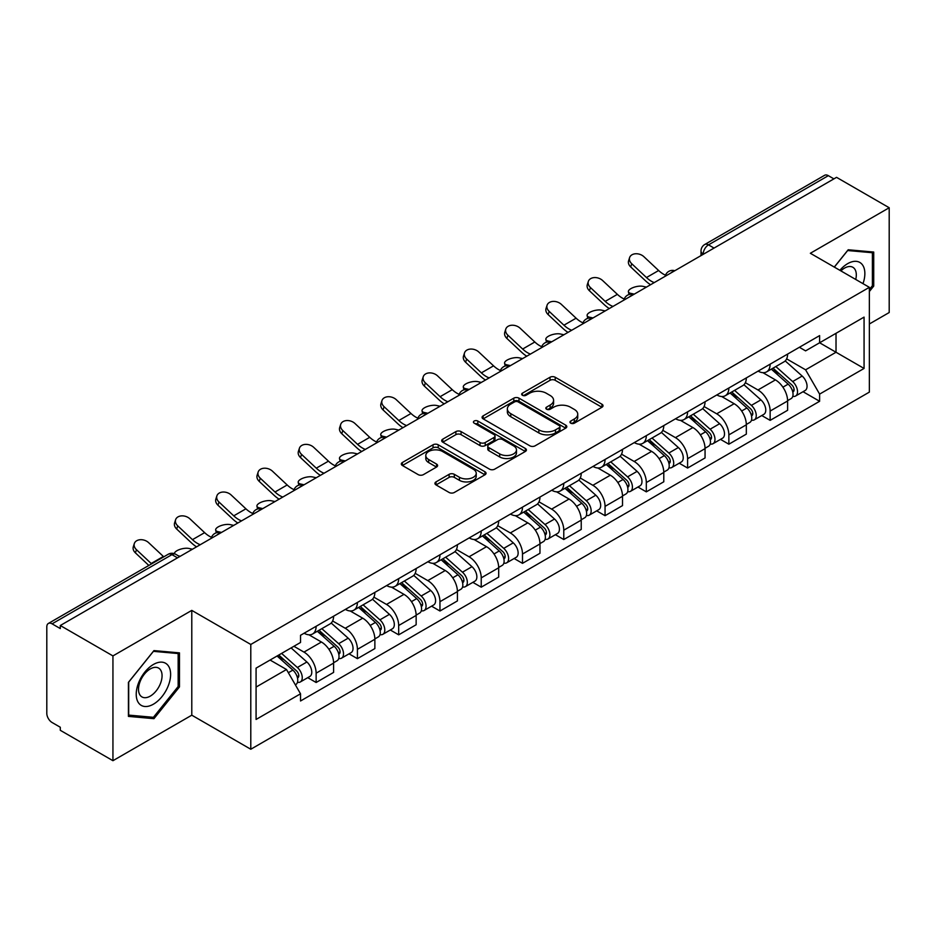 <?xml version="1.0" encoding="UTF-8"?>
<svg xmlns="http://www.w3.org/2000/svg" width="936" height="936" viewBox="0 0 936 936"><rect width="100%" height="100%" fill="white"/><g stroke="black" fill="none" stroke-linecap="round" stroke-linejoin="round"><path stroke-width="1.4" d="M570.726 423.166A2.574 1.486 0 0 0 574.365 423.166L601.953 407.242A3.674 2.118 0 0 0 603.03 405.733A3.674 2.118 0 0 0 601.953 404.235L555.212 377.255A3.674 2.118 0 0 0 550.017 377.255L522.428 393.178A2.574 1.486 0 0 0 521.668 394.231A2.574 1.486 0 0 0 522.428 395.284A2.574 1.486 0 0 0 526.055 395.284L529.636 393.214A11.747 6.786 0 0 1 546.25 393.214L550.146 395.472A11.747 6.786 0 0 1 553.585 400.269A11.747 6.786 0 0 1 550.146 405.066L546.577 407.125A2.574 1.486 0 0 0 545.828 408.178A2.574 1.486 0 0 0 546.577 409.219A2.574 1.486 0 0 0 550.216 409.219L553.784 407.16A11.747 6.786 0 0 1 570.398 407.16L574.294 409.406A11.747 6.786 0 0 1 577.746 414.203A11.747 6.786 0 0 1 574.294 419.012L570.726 421.071A2.574 1.486 0 0 0 569.977 422.113A2.574 1.486 0 0 0 570.726 423.166L570.726 421.071M436.012 481.9A3.674 2.118 0 0 0 434.936 483.409A3.674 2.118 0 0 0 436.012 484.906L449.128 492.476A3.674 2.118 0 0 0 454.323 492.476L484.965 474.786A3.674 2.118 0 0 0 486.041 473.288A3.674 2.118 0 0 0 484.965 471.779L438.224 444.799A3.674 2.118 0 0 0 433.029 444.799L402.386 462.489A3.674 2.118 0 0 0 401.31 463.987A3.674 2.118 0 0 0 402.386 465.485L418.216 474.634A3.674 2.118 0 0 0 423.411 474.634L436.527 467.064A3.674 2.118 0 0 0 437.603 465.566A3.674 2.118 0 0 0 436.527 464.057L428.676 459.529A9.828 5.674 0 0 1 425.798 455.516A9.828 5.674 0 0 1 431.859 450.274A9.828 5.674 0 0 1 442.564 451.503L473.347 469.275A9.828 5.674 0 0 1 476.225 473.288A9.828 5.674 0 0 1 470.153 478.518A9.828 5.674 0 0 1 459.447 477.29L454.323 474.33A3.674 2.118 0 0 0 449.128 474.33L436.012 481.9L436.012 484.906M250.789 644.459L191.786 610.389L112.94 655.914L60.29 625.517L836.55 177.349L889.2 207.745L810.354 253.27L869.357 287.329L250.789 644.459L250.789 749.245L869.357 392.114L869.357 287.329M529.893 445.84A3.674 2.118 0 0 0 535.088 445.84L565.73 428.15A3.674 2.118 0 0 0 566.806 426.652A3.674 2.118 0 0 0 565.73 425.155L518.989 398.163A3.674 2.118 0 0 0 513.794 398.163L483.151 415.853A3.674 2.118 0 0 0 482.075 417.362A3.674 2.118 0 0 0 483.151 418.86L529.893 445.84M475.219 423.727A2.574 1.486 0 0 1 477.828 424.09L477.828 421.036L525.342 448.473A3.674 2.118 0 0 1 526.418 449.97A3.674 2.118 0 0 1 525.342 451.468L494.699 469.158A3.674 2.118 0 0 1 489.505 469.158L442.763 442.166L442.763 439.171A3.674 2.118 0 0 0 441.687 440.669A3.674 2.118 0 0 0 442.763 442.166M442.763 439.171L455.879 431.601A3.674 2.118 0 0 1 461.074 431.601L480.028 442.552A3.674 2.118 0 0 0 485.222 442.552L493.927 437.521A3.674 2.118 0 0 0 495.004 436.024A3.674 2.118 0 0 0 493.927 434.526L474.189 423.13A2.574 1.486 0 0 1 473.429 422.077A2.574 1.486 0 0 1 475.02 420.709A2.574 1.486 0 0 1 477.828 421.036M112.94 655.914L112.94 760.699L60.29 730.302L60.29 727.249L52.088 722.51A7.488 4.317 -120 0 1 46.8 713.349L46.8 626.886A7.488 4.317 -120 0 1 48.344 623.47L168.199 554.276A7.488 4.317 60 0 1 171.943 554.639L52.088 623.832A7.488 4.317 -120 0 0 48.344 623.47M869.357 323.985L889.2 312.53L889.2 207.745M112.94 760.699L191.786 715.186L250.789 749.245M60.29 625.517L60.29 628.571L52.088 623.832M714.051 248.075L708.493 244.869A7.488 4.317 60 0 0 704.75 244.495L824.604 175.301A7.488 4.317 60 0 1 828.348 175.664L708.493 244.869A7.488 4.317 120 0 0 703.205 254.03L703.205 254.335M833.906 178.881L828.348 175.664M770.141 364.162A17.211 9.933 60 0 1 766.572 371.885L784.04 361.811A17.211 9.933 -120 0 0 787.609 354.077M745.36 382.695L757.973 389.973A17.211 9.933 60 0 1 770.141 411.056L787.609 400.971A17.211 9.933 -120 0 0 775.429 379.899L762.934 372.68M787.609 400.971L787.609 410.296L770.141 420.369L761.775 415.537M766.572 371.885A17.211 9.933 60 0 1 758.101 371.112M770.141 411.056L770.141 420.369M728.863 387.995A17.211 9.933 60 0 1 725.306 395.717L742.763 385.632A17.211 9.933 -120 0 0 746.331 377.91M720.498 439.37L728.863 444.202L746.331 434.117L746.331 424.804A17.211 9.933 -120 0 0 734.163 403.72L721.656 396.513M725.306 395.717A17.211 9.933 60 0 1 716.836 394.945M704.083 406.528L716.695 413.806A17.211 9.933 60 0 1 728.863 434.889L728.863 444.202M687.597 411.817A17.211 9.933 60 0 1 684.029 419.55L701.497 409.465A17.211 9.933 -120 0 0 705.054 401.743M679.22 463.203L687.597 468.035L705.054 457.95L705.054 448.636A17.211 9.933 -120 0 0 692.886 427.553L680.39 420.334M684.029 419.55A17.211 9.933 60 0 1 675.558 418.766M662.817 430.349L675.429 437.638A17.211 9.933 60 0 1 687.597 458.71L687.597 468.035M646.32 435.649A17.211 9.933 60 0 1 642.763 443.371L660.219 433.298A17.211 9.933 -120 0 0 663.788 425.564M637.954 487.024L646.32 491.856L663.788 481.783L663.788 472.458A17.211 9.933 -120 0 0 651.608 451.386L639.112 444.167M642.763 443.371A17.211 9.933 60 0 1 634.28 442.599M621.539 454.182L634.152 461.46A17.211 9.933 60 0 1 646.32 482.543L646.32 491.856M605.054 459.482A17.211 9.933 60 0 1 601.485 467.204L618.942 457.119A17.211 9.933 -120 0 0 622.51 449.397M596.677 510.857L605.054 515.689L622.51 505.604L622.51 496.291A17.211 9.933 -120 0 0 610.342 475.207L597.847 468M601.485 467.204A17.211 9.933 60 0 1 593.014 466.432M580.261 478.015L592.874 485.293A17.211 9.933 60 0 1 605.054 506.376L605.054 515.689M563.776 483.304A17.211 9.933 60 0 1 560.208 491.037L577.676 480.952A17.211 9.933 -120 0 0 581.233 473.23M555.399 534.69L563.776 539.522L581.233 529.437L581.233 520.124A17.211 9.933 -120 0 0 569.065 499.04L556.569 491.821M560.208 491.037A17.211 9.933 60 0 1 551.737 490.253M538.996 501.836L551.608 509.125A17.211 9.933 60 0 1 563.776 530.197L563.776 539.522M522.499 507.136A17.211 9.933 60 0 1 518.942 514.858L536.398 504.785A17.211 9.933 -120 0 0 539.967 497.051M514.133 558.511L522.499 563.343L539.967 553.27L539.967 543.945A17.211 9.933 -120 0 0 527.799 522.873L515.291 515.654M518.942 514.858A17.211 9.933 60 0 1 510.459 514.086M497.718 525.669L510.331 532.947A17.211 9.933 60 0 1 522.499 554.03L522.499 563.343M481.233 530.969A17.211 9.933 60 0 1 477.664 538.691L495.121 528.606A17.211 9.933 -120 0 0 498.689 520.884M472.855 582.344L481.233 587.176L498.689 577.091L498.689 567.778A17.211 9.933 -120 0 0 486.521 546.694L474.025 539.487M477.664 538.691A17.211 9.933 60 0 1 469.193 537.919M456.452 549.502L469.053 556.78A17.211 9.933 60 0 1 481.233 577.863L481.233 587.176M439.955 554.791A17.211 9.933 60 0 1 436.387 562.524L453.855 552.439A17.211 9.933 -120 0 0 457.411 544.717M431.578 606.177L439.955 611.009L457.411 600.924L457.411 591.61A17.211 9.933 -120 0 0 445.243 570.527L432.748 563.308M436.387 562.524A17.211 9.933 60 0 1 427.916 561.74M415.175 573.323L427.787 580.612A17.211 9.933 60 0 1 439.955 601.684L439.955 611.009M398.677 578.623A17.211 9.933 60 0 1 395.121 586.345L412.577 576.272A17.211 9.933 -120 0 0 416.146 568.538M390.312 629.998L398.677 634.83L416.146 624.757L416.146 615.432A17.211 9.933 -120 0 0 403.978 594.36L391.47 587.141M395.121 586.345A17.211 9.933 60 0 1 386.65 585.573M373.897 597.156L386.51 604.434A17.211 9.933 60 0 1 398.677 625.517L398.677 634.83M357.412 602.456A17.211 9.933 60 0 1 353.843 610.178L371.311 600.093A17.211 9.933 -120 0 0 374.868 592.371M349.034 653.831L357.412 658.663L374.868 648.578L374.868 639.265A17.211 9.933 -120 0 0 362.7 618.181L350.204 610.974M353.843 610.178A17.211 9.933 60 0 1 345.372 609.406M332.631 620.989L345.244 628.267A17.211 9.933 60 0 1 357.412 649.35L357.412 658.663M316.134 626.278A17.211 9.933 60 0 1 312.565 634.011L330.034 623.926A17.211 9.933 -120 0 0 333.602 616.204M307.769 677.664L316.134 682.496L333.602 672.411L333.602 663.097A17.211 9.933 -120 0 0 321.422 642.014L308.927 634.795M312.565 634.011A17.211 9.933 60 0 1 304.095 633.227M293.916 646.296L303.966 652.1A17.211 9.933 60 0 1 316.134 673.171L316.134 682.496M799.379 347.279L805.592 350.871L864.068 317.117L836.023 333.31L836.023 352.252L805.592 369.814L786.638 358.862M256.078 687.071L286.498 669.509L300.526 693.798L256.078 719.456L256.078 668.128L300.526 642.47L300.526 635.298L819.62 335.603L819.62 342.775L864.068 368.445L819.62 394.103L805.592 369.814M864.068 317.117L864.068 368.445M300.526 693.798L300.526 700.982L819.62 401.287L819.62 394.103M869.357 291.529L873.721 286.1L873.721 252.053L848.192 249.772L834.28 267.076M191.786 610.389L191.786 715.186M128.419 716.391L153.949 718.672L179.478 686.907L179.478 652.872L153.949 650.59L128.419 682.356L128.419 716.391M286.498 669.509L270.094 660.044M803.041 391.716L819.62 401.287M872.399 285.328L873.721 286.1M151.258 717.116L153.949 718.672M178.156 686.147L179.478 686.907M571.756 423.528L574.294 422.066A11.747 6.786 0 0 0 577.746 417.269L577.746 414.203M553.585 400.269L553.585 403.322A11.747 6.786 0 0 1 550.146 408.119L547.607 409.582M601.907 407.265L555.212 380.308A3.674 2.118 0 0 0 550.017 380.308L523.458 395.647M565.683 428.185L518.989 401.216A3.674 2.118 0 0 0 513.794 401.216L483.198 418.883M559.237 427.705A2.574 1.486 0 0 0 559.985 426.652A2.574 1.486 0 0 0 559.237 425.599L518.205 401.918A2.574 1.486 0 0 0 514.566 401.918L510.799 404.083A11.747 6.786 0 0 0 507.359 408.892A11.747 6.786 0 0 0 510.799 413.689L538.855 429.881A11.747 6.786 0 0 0 555.469 429.881L559.237 427.705L559.237 430.759A2.574 1.486 0 0 0 559.985 429.706L559.985 426.652M507.359 408.892L507.359 411.945A11.747 6.786 0 0 0 510.799 416.742L510.799 413.689M559.237 430.759L555.469 432.935A11.747 6.786 0 0 1 538.855 432.935L510.799 416.742M442.81 442.201L455.879 434.655L455.879 431.601M495.004 436.024L495.004 439.078A3.674 2.118 0 0 1 493.927 440.575L485.222 445.606A3.674 2.118 0 0 1 480.028 445.606L461.074 434.655A3.674 2.118 0 0 0 455.879 434.655M477.828 424.09L525.295 451.491M499.707 453.901A9.828 5.674 0 0 0 510.412 455.13A9.828 5.674 0 0 0 516.473 449.888A9.828 5.674 0 0 0 513.595 445.887L502.749 439.627A3.674 2.118 0 0 0 497.554 439.627L488.861 444.647A3.674 2.118 0 0 0 487.785 446.144A3.674 2.118 0 0 0 488.861 447.642L499.707 453.901L499.707 456.955A9.828 5.674 0 0 0 510.412 458.184A9.828 5.674 0 0 0 516.473 452.954L516.473 449.888M487.785 446.144L487.785 449.198A3.674 2.118 0 0 0 488.861 450.696L488.861 447.642M499.707 456.955L488.861 450.696M476.225 473.288L476.225 476.342A9.828 5.674 0 0 1 470.153 481.584A9.828 5.674 0 0 1 459.447 480.344L454.323 477.383A3.674 2.118 0 0 0 449.128 477.383L436.059 484.93M425.798 455.516L425.798 458.57A9.828 5.674 0 0 0 428.676 462.583L428.676 459.529M436.48 467.087L428.676 462.583M484.918 474.809L438.224 447.853A3.674 2.118 0 0 0 433.029 447.853L402.433 465.52M646.437 287.106L642.868 286.334A8.611 3.264 -13.1 0 0 633.321 287.492A8.611 3.264 -13.1 0 0 628.407 291.798A8.611 3.264 -13.1 0 0 630.7 293.354L634.269 294.138M771.334 369.147L788.159 384.146A9.348 5.405 60 0 1 791.095 398.619L787.597 400.631M771.779 369.545L779.7 374.107M773.031 368.164L791.751 384.86A4.493 2.597 60 0 1 793.155 391.81A4.493 2.597 60 0 1 792.745 391.962M775.839 366.549L792.652 381.549A9.348 5.405 60 0 1 795.588 396.022A9.348 5.405 60 0 1 792.769 396.314M785.21 360.91L802.175 376.05A9.348 5.405 60 0 1 805.112 390.523L795.588 396.022M665.519 275.207A23.201 13.396 60 0 1 658.64 270.516L643.898 256.698A8.611 6.224 17.7 0 0 635.579 253.761A8.611 6.224 17.7 0 0 629.612 257.599A8.611 6.224 17.7 0 0 631.73 263.73L630.7 266.935A8.611 6.224 -162.3 0 1 628.594 260.805L629.612 257.599M654.252 282.602A23.201 13.396 60 0 1 646.472 277.547L631.73 263.73M630.7 266.935L645.454 280.753A28.057 16.204 -120 0 0 650.567 284.719M605.171 310.939L601.602 310.155A8.611 3.264 -13.1 0 0 592.043 311.314A8.611 3.264 -13.1 0 0 587.129 315.631A8.611 3.264 -13.1 0 0 589.423 317.187L592.991 317.959M730.057 392.968L746.881 407.979A9.348 5.405 60 0 1 749.818 422.44L746.331 424.453M730.513 393.366L738.422 397.94M731.765 391.997L750.473 408.693A4.493 2.597 60 0 1 751.877 415.631A4.493 2.597 60 0 1 751.468 415.795M734.561 390.37L751.374 405.382A9.348 5.405 60 0 1 754.311 419.843A9.348 5.405 60 0 1 751.491 420.147M743.933 384.743L760.898 399.883A9.348 5.405 60 0 1 763.834 414.344L754.311 419.843M563.893 334.76L560.325 333.988A8.611 3.264 -13.1 0 0 550.766 335.146A8.611 3.264 -13.1 0 0 545.863 339.452A8.611 3.264 -13.1 0 0 548.157 341.02L551.725 341.792M688.791 416.801L705.604 431.812A9.348 5.405 60 0 1 708.54 446.273L705.054 448.285M689.235 417.199L697.156 421.773M690.487 415.818L709.195 432.514A4.493 2.597 60 0 1 710.611 439.464A4.493 2.597 60 0 1 710.202 439.627M693.283 414.203L710.108 429.214A9.348 5.405 60 0 1 713.045 443.676A9.348 5.405 60 0 1 710.213 443.98M702.667 408.576L719.632 423.715A9.348 5.405 60 0 1 722.569 438.177L713.045 443.676M862.992 283.655A24.324 14.04 120 0 0 862.559 264.982A24.324 14.04 120 0 0 839.873 270.305M855.726 279.454A16.649 9.617 120 0 0 854.732 269.018A16.649 9.617 120 0 0 852.86 267.286A16.649 9.617 120 0 0 840.879 270.89M834.339 267.111L847.665 250.532L872.399 252.732L872.399 285.726L869.357 289.505M870.761 251.796L872.399 252.732M168.316 665.8A24.324 14.04 120 0 0 144.823 672.095A24.324 14.04 120 0 0 138.528 702.854A24.324 14.04 120 0 0 162.022 696.559A24.324 14.04 120 0 0 168.316 665.8M160.489 669.837A16.649 9.617 120 0 0 158.617 668.093A16.649 9.617 120 0 0 143.126 675.874A16.649 9.617 120 0 0 140.096 695.202A16.649 9.617 120 0 0 141.968 696.934A16.649 9.617 120 0 0 157.459 689.165A16.649 9.617 120 0 0 160.489 669.837M153.422 717.315L128.688 715.104L128.688 682.122L153.422 651.339L178.156 653.55L178.156 686.533L153.422 717.315M176.518 652.603L178.156 653.55M624.242 299.04A23.201 13.396 60 0 1 617.374 294.349L602.62 280.531A8.611 6.224 17.7 0 0 594.313 277.582A8.611 6.224 17.7 0 0 588.334 281.432A8.611 6.224 17.7 0 0 590.452 287.563L589.423 290.757A8.611 6.224 -162.3 0 1 587.317 284.626L588.334 281.432M612.975 306.423A23.201 13.396 60 0 1 605.194 301.38L590.452 287.563M589.423 290.757L604.176 304.574A28.057 16.204 -120 0 0 609.301 308.552M582.976 322.861A23.201 13.396 60 0 1 576.096 318.181L561.343 304.364A8.611 6.224 17.7 0 0 553.036 301.415A8.611 6.224 17.7 0 0 547.069 305.253A8.611 6.224 17.7 0 0 549.175 311.384L548.157 314.59A8.611 6.224 -162.3 0 1 546.039 308.459L547.069 305.253M571.709 330.256A23.201 13.396 60 0 1 563.928 325.201L549.175 311.384M548.157 314.59L562.899 328.407A28.057 16.204 -120 0 0 568.023 332.385M522.616 358.593L519.047 357.821A8.611 3.264 -13.1 0 0 509.5 358.979A8.611 3.264 -13.1 0 0 504.586 363.285A8.611 3.264 -13.1 0 0 506.879 364.841L510.448 365.625M647.513 440.634L664.338 455.633A9.348 5.405 60 0 1 667.274 470.106L663.776 472.118M647.958 441.031L655.879 445.594M649.21 439.651L667.93 456.347A4.493 2.597 60 0 1 669.334 463.297A4.493 2.597 60 0 1 668.924 463.449M652.018 438.036L668.83 453.036A9.348 5.405 60 0 1 671.767 467.509A9.348 5.405 60 0 1 668.947 467.801M661.389 432.397L678.354 447.537A9.348 5.405 60 0 1 681.291 462.01L671.767 467.509M481.35 382.426L477.781 381.642A8.611 3.264 -13.1 0 0 468.222 382.801A8.611 3.264 -13.1 0 0 463.308 387.118A8.611 3.264 -13.1 0 0 465.613 388.674L469.182 389.446M606.247 464.455L623.06 479.466A9.348 5.405 60 0 1 625.997 493.927L622.51 495.94M606.692 464.853L614.601 469.427M607.944 463.472L626.652 480.18A4.493 2.597 60 0 1 628.068 487.118A4.493 2.597 60 0 1 627.658 487.282M610.74 461.857L627.553 476.869A9.348 5.405 60 0 1 630.49 491.33A9.348 5.405 60 0 1 627.67 491.634M620.123 456.23L637.088 471.37A9.348 5.405 60 0 1 640.025 485.831L630.49 491.33M440.072 406.247L436.504 405.475A8.611 3.264 -13.1 0 0 426.945 406.633A8.611 3.264 -13.1 0 0 422.042 410.939A8.611 3.264 -13.1 0 0 424.336 412.507L427.904 413.279M564.97 488.288L581.782 503.299A9.348 5.405 60 0 1 584.719 517.76L581.233 519.772M565.414 488.686L573.335 493.249M566.666 487.305L585.374 504.001A4.493 2.597 60 0 1 586.79 510.951A4.493 2.597 60 0 1 586.381 511.115M569.462 485.69L586.287 500.701A9.348 5.405 60 0 1 589.224 515.163A9.348 5.405 60 0 1 586.392 515.467M578.846 480.063L595.811 495.202A9.348 5.405 60 0 1 598.747 509.664L589.224 515.163M541.698 346.694A23.201 13.396 60 0 1 534.819 342.003L520.077 328.185A8.611 6.224 17.7 0 0 511.77 325.248A8.611 6.224 17.7 0 0 505.791 329.086A8.611 6.224 17.7 0 0 507.909 335.217L506.879 338.422A8.611 6.224 -162.3 0 1 504.773 332.292L505.791 329.086M530.431 354.089A23.201 13.396 60 0 1 522.651 349.034L507.909 335.217M506.879 338.422L521.633 352.24A28.057 16.204 -120 0 0 526.746 356.206M500.421 370.516A23.201 13.396 60 0 1 493.553 365.836L478.799 352.018A8.611 6.224 17.7 0 0 470.492 349.07A8.611 6.224 17.7 0 0 464.513 352.919A8.611 6.224 17.7 0 0 466.631 359.05L465.613 362.244A8.611 6.224 -162.3 0 1 463.495 356.113L464.513 352.919M489.165 377.91A23.201 13.396 60 0 1 481.373 372.867L466.631 359.05M465.613 362.244L480.355 376.061A28.057 16.204 -120 0 0 485.48 380.039M459.155 394.349A23.201 13.396 60 0 1 452.275 389.668L437.533 375.851A8.611 6.224 17.7 0 0 429.214 372.902A8.611 6.224 17.7 0 0 423.248 376.74A8.611 6.224 17.7 0 0 425.353 382.871L424.336 386.077A8.611 6.224 -162.3 0 1 422.218 379.946L423.248 376.74M447.888 401.743A23.201 13.396 60 0 1 440.107 396.688L425.353 382.871M424.336 386.077L439.078 399.894A28.057 16.204 -120 0 0 444.202 403.872M398.795 430.08L395.238 429.308A8.611 3.264 -13.1 0 0 385.679 430.466A8.611 3.264 -13.1 0 0 380.765 434.772A8.611 3.264 -13.1 0 0 383.058 436.328L386.626 437.112M523.692 512.121L540.517 527.12A9.348 5.405 60 0 1 543.453 541.581L539.955 543.605M524.137 512.519L532.058 517.082M525.389 511.138L544.108 527.834A4.493 2.597 60 0 1 545.512 534.784A4.493 2.597 60 0 1 545.103 534.936M528.196 509.523L545.009 524.523A9.348 5.405 60 0 1 547.946 538.996A9.348 5.405 60 0 1 545.126 539.288M537.568 503.884L554.533 519.024A9.348 5.405 60 0 1 557.47 533.497L547.946 538.996M417.877 418.181A23.201 13.396 60 0 1 410.998 413.49L396.256 399.672A8.611 6.224 17.7 0 0 387.949 396.735A8.611 6.224 17.7 0 0 381.97 400.573A8.611 6.224 17.7 0 0 384.088 406.704L383.058 409.909A8.611 6.224 -162.3 0 1 380.952 403.779L381.97 400.573M406.61 425.576A23.201 13.396 60 0 1 398.83 420.521L384.088 406.704M383.058 409.909L397.812 423.727A28.057 16.204 -120 0 0 402.925 427.693M357.529 453.913L353.96 453.129A8.611 3.264 -13.1 0 0 344.401 454.288A8.611 3.264 -13.1 0 0 339.487 458.605A8.611 3.264 -13.1 0 0 341.792 460.161L345.361 460.933M482.426 535.942L499.239 550.953A9.348 5.405 60 0 1 502.176 565.414L498.689 567.427M482.871 536.34L490.78 540.914M484.123 534.959L502.831 551.667A4.493 2.597 60 0 1 504.247 558.605A4.493 2.597 60 0 1 503.837 558.769M486.919 533.345L503.743 548.356A9.348 5.405 60 0 1 506.68 562.817A9.348 5.405 60 0 1 503.849 563.121M496.302 527.717L513.267 542.857A9.348 5.405 60 0 1 516.204 557.318L506.68 562.817M376.6 442.003A23.201 13.396 60 0 1 369.732 437.323L354.978 423.505A8.611 6.224 17.7 0 0 346.671 420.556A8.611 6.224 17.7 0 0 340.704 424.406A8.611 6.224 17.7 0 0 342.81 430.537L341.792 433.731A8.611 6.224 -162.3 0 1 339.674 427.6L340.704 424.406M365.344 449.397A23.201 13.396 60 0 1 357.564 444.354L342.81 430.537M341.792 433.731L356.534 447.548A28.057 16.204 -120 0 0 361.659 451.526M316.251 477.734L312.683 476.962A8.611 3.264 -13.1 0 0 303.124 478.12A8.611 3.264 -13.1 0 0 298.221 482.426A8.611 3.264 -13.1 0 0 300.514 483.994L304.083 484.766M441.149 559.775L457.961 574.786A9.348 5.405 60 0 1 460.898 589.247L457.411 591.26M441.593 560.173L449.514 564.736M442.845 558.792L461.565 575.488A4.493 2.597 60 0 1 462.969 582.438A4.493 2.597 60 0 1 462.56 582.601M445.641 557.177L462.466 572.188A9.348 5.405 60 0 1 465.403 586.65A9.348 5.405 60 0 1 462.571 586.954M455.025 551.55L471.99 566.689A9.348 5.405 60 0 1 474.926 581.151L465.403 586.65M335.334 465.835A23.201 13.396 60 0 1 328.454 461.155L313.712 447.338A8.611 6.224 17.7 0 0 305.393 444.389A8.611 6.224 17.7 0 0 299.426 448.227A8.611 6.224 17.7 0 0 301.532 454.358L300.514 457.564A8.611 6.224 -162.3 0 1 298.397 451.433L299.426 448.227M324.067 473.23A23.201 13.396 60 0 1 316.286 468.175L301.532 454.358M300.514 457.564L315.268 471.381A28.057 16.204 -120 0 0 320.381 475.359M274.985 501.567L271.417 500.795A8.611 3.264 -13.1 0 0 261.858 501.953A8.611 3.264 -13.1 0 0 256.944 506.259A8.611 3.264 -13.1 0 0 259.237 507.815L262.805 508.599M399.871 583.608L416.695 598.607A9.348 5.405 60 0 1 419.632 613.068L416.146 615.092M400.315 584.005L408.236 588.568M401.567 582.625L420.287 599.321A4.493 2.597 60 0 1 421.691 606.259A4.493 2.597 60 0 1 421.282 606.423M404.375 581.01L421.188 596.01A9.348 5.405 60 0 1 424.125 610.483A9.348 5.405 60 0 1 421.305 610.775M413.747 575.371L430.712 590.511A9.348 5.405 60 0 1 433.649 604.984L424.125 610.483M294.056 489.668A23.201 13.396 60 0 1 287.176 484.977L272.434 471.159A8.611 6.224 17.7 0 0 264.127 468.222A8.611 6.224 17.7 0 0 258.149 472.06A8.611 6.224 17.7 0 0 260.266 478.191L259.237 481.396A8.611 6.224 -162.3 0 1 257.131 475.266L258.149 472.06M282.789 497.063A23.201 13.396 60 0 1 275.008 492.008L260.266 478.191M259.237 481.396L273.991 495.214A28.057 16.204 -120 0 0 279.115 499.18M233.707 525.4L230.139 524.616A8.611 3.264 -13.1 0 0 220.58 525.775A8.611 3.264 -13.1 0 0 215.678 530.092A8.611 3.264 -13.1 0 0 217.971 531.648L221.539 532.42M358.605 607.429L375.418 622.44A9.348 5.405 60 0 1 378.355 636.901L374.868 638.914M359.05 607.827L366.959 612.401M360.301 606.446L379.01 623.154A4.493 2.597 60 0 1 380.425 630.092A4.493 2.597 60 0 1 380.016 630.256M363.098 604.832L379.922 619.843A9.348 5.405 60 0 1 382.859 634.304A9.348 5.405 60 0 1 380.028 634.608M372.481 599.204L389.446 614.344A9.348 5.405 60 0 1 392.383 628.805L382.859 634.304M252.779 513.49A23.201 13.396 60 0 1 245.911 508.81L231.157 494.992A8.611 6.224 17.7 0 0 222.85 492.043A8.611 6.224 17.7 0 0 216.883 495.893A8.611 6.224 17.7 0 0 218.989 502.024L217.971 505.218A8.611 6.224 -162.3 0 1 215.853 499.087L216.883 495.893M241.523 520.884A23.201 13.396 60 0 1 233.743 515.841L218.989 502.024M217.971 505.218L232.713 519.035A28.057 16.204 -120 0 0 237.838 523.013M192.43 549.221L188.861 548.449A8.611 3.264 -13.1 0 0 179.607 549.502A8.611 3.264 -13.1 0 0 174.365 553.667M317.327 631.262L334.152 646.273A9.348 5.405 60 0 1 337.089 660.734L333.59 662.746M317.772 631.66L325.693 636.223M319.024 630.279L337.744 646.975A4.493 2.597 60 0 1 339.148 653.925A4.493 2.597 60 0 1 338.738 654.088M321.832 628.664L338.645 643.675A9.348 5.405 60 0 1 341.581 658.137A9.348 5.405 60 0 1 338.762 658.441M331.204 623.037L348.169 638.177A9.348 5.405 60 0 1 351.105 652.638L341.581 658.137M178.425 555.855L180.262 556.253M211.513 537.322A23.201 13.396 60 0 1 204.633 532.642L189.891 518.825A8.611 6.224 17.7 0 0 181.572 515.876A8.611 6.224 17.7 0 0 175.605 519.714A8.611 6.224 17.7 0 0 177.723 525.845L176.693 529.051A8.611 6.224 -162.3 0 1 174.587 522.92L175.605 519.714M200.245 544.717A23.201 13.396 60 0 1 192.465 539.663L177.723 525.845M176.693 529.051L191.447 542.868A28.057 16.204 -120 0 0 196.56 546.846M277.079 656.007L292.874 670.094A9.348 5.405 60 0 1 295.811 684.555L295.343 684.824M277.243 655.914L284.415 660.055M278.776 655.024L296.466 670.808A4.493 2.597 60 0 1 297.87 677.746A4.493 2.597 60 0 1 297.461 677.91M281.584 653.41L297.367 667.497A9.348 5.405 60 0 1 300.304 681.97A9.348 5.405 60 0 1 297.484 682.262M291.108 647.911L306.891 661.998A9.348 5.405 60 0 1 309.828 676.471L300.304 681.97M163.765 556.838A23.201 13.396 60 0 1 163.367 556.464L148.613 542.646A8.611 6.224 17.7 0 0 140.306 539.709A8.611 6.224 17.7 0 0 134.328 543.547A8.611 6.224 17.7 0 0 136.445 549.678L135.416 552.884A8.611 6.224 -162.3 0 1 133.31 546.753L134.328 543.547M151.585 563.858A23.201 13.396 60 0 1 151.187 563.495L136.445 549.678M135.416 552.884L148.836 565.449M703.474 254.182L703.205 254.03A7.488 4.317 0 0 1 701.017 250.977L701.017 255.598M357.412 649.35L374.868 639.265M398.677 625.517L416.146 615.432M439.955 601.684L457.411 591.61M481.233 577.863L498.689 567.778M522.499 554.03L539.967 543.945M563.776 530.197L581.233 520.124M605.054 506.376L622.51 496.291M646.32 482.543L663.788 472.458M687.597 458.71L705.054 448.636M728.863 434.889L746.331 424.804M316.134 673.171L333.602 663.097M303.966 652.1L321.422 642.014M345.244 628.267L362.7 618.181M386.51 604.434L403.978 594.36M427.787 580.612L445.243 570.527M469.053 556.78L486.521 546.694M510.331 532.947L527.799 522.873M551.608 509.125L569.065 499.04M592.874 485.293L610.342 475.207M634.152 461.46L651.608 451.386M675.429 437.638L692.886 427.553M716.695 413.806L734.163 403.72M757.973 389.973L775.429 379.899M674.166 271.101A7.488 4.317 120 0 0 670.866 273.008M632.888 294.934A7.488 4.317 120 0 0 629.589 296.841M591.622 318.755A7.488 4.317 120 0 0 588.311 320.662M550.345 342.588A7.488 4.317 120 0 0 547.045 344.495M509.079 366.421A7.488 4.317 120 0 0 505.768 368.328M467.801 390.242A7.488 4.317 120 0 0 464.502 392.149M426.524 414.075A7.488 4.317 120 0 0 423.224 415.982M385.258 437.908A7.488 4.317 120 0 0 381.946 439.815M343.98 461.729A7.488 4.317 120 0 0 340.681 463.636M302.702 485.562A7.488 4.317 120 0 0 299.403 487.469M261.436 509.395A7.488 4.317 120 0 0 258.125 511.302M220.159 533.216A7.488 4.317 120 0 0 216.859 535.123M177.501 557.844L171.943 554.639A7.488 4.317 120 0 1 175.687 554.276A7.488 7.488 0 0 0 168.199 554.276M574.294 422.066L574.294 419.012M546.577 409.219L546.577 407.125M550.146 408.119L550.146 405.066M522.428 395.284L522.428 393.178M550.017 380.308L550.017 377.255M555.212 380.308L555.212 377.255M601.953 407.242L601.953 404.235M483.151 418.86L483.151 415.853M513.794 401.216L513.794 398.163M518.989 401.216L518.989 398.163M565.73 428.15L565.73 425.155M538.855 432.935L538.855 429.881M555.469 432.935L555.469 429.881M461.074 434.655L461.074 431.601M480.028 445.606L480.028 442.552M485.222 445.606L485.222 442.552M493.927 440.575L493.927 437.521M525.342 451.468L525.342 448.473M449.128 477.383L449.128 474.33M454.323 477.383L454.323 474.33M459.447 480.344L459.447 477.29M436.527 467.064L436.527 464.057M402.386 465.485L402.386 462.489M433.029 447.853L433.029 444.799M438.224 447.853L438.224 444.799M484.965 474.786L484.965 471.779M630.7 293.354L630.899 294.208M788.159 384.146L782.905 387.176M794.091 389.75L792.406 390.721M802.175 376.05L792.652 381.549M646.472 277.547L658.64 270.516M589.423 317.187L589.633 318.041M746.881 407.979L741.64 411.009M752.813 413.583L751.128 414.554M760.898 399.883L751.374 405.382M548.157 341.02L548.356 341.874M705.604 431.812L700.362 434.83M711.535 437.404L709.851 438.376M719.632 423.715L710.108 429.214M605.194 301.38L617.374 294.349M563.928 325.201L576.096 318.181M506.879 364.841L507.078 365.695M664.338 455.633L659.084 458.663M670.27 461.237L668.585 462.208M678.354 447.537L668.83 453.036M465.613 388.674L465.812 389.528M623.06 479.466L617.818 482.496M628.992 485.07L627.307 486.041M637.088 471.37L627.553 476.869M424.336 412.507L424.534 413.361M581.782 503.299L576.541 506.317M587.714 508.891L586.03 509.863M595.811 495.202L586.287 500.701M522.651 349.034L534.819 342.003M481.373 372.867L493.553 365.836M440.107 396.688L452.275 389.668M383.058 436.328L383.257 437.182M540.517 527.12L535.275 530.15M546.448 532.724L544.764 533.695M554.533 519.024L545.009 524.523M398.83 420.521L410.998 413.49M341.792 460.161L341.991 461.015M499.239 550.953L493.997 553.983M505.171 556.546L503.486 557.528M513.267 542.857L503.743 548.356M357.564 444.354L369.732 437.323M300.514 483.994L300.713 484.848M457.961 574.786L452.72 577.804M463.893 580.379L462.208 581.35M471.99 566.689L462.466 572.188M316.286 468.175L328.454 461.155M259.237 507.815L259.436 508.669M416.695 598.607L411.454 601.637M422.627 604.211L420.943 605.183M430.712 590.511L421.188 596.01M275.008 492.008L287.176 484.977M217.971 531.648L218.17 532.502M375.418 622.44L370.176 625.47M381.35 628.033L379.665 629.015M389.446 614.344L379.922 619.843M233.743 515.841L245.911 508.81M334.152 646.273L328.899 649.292M340.084 651.865L338.399 652.837M348.169 638.177L338.645 643.675M192.465 539.663L204.633 532.642M292.874 670.094L288.346 672.703M298.806 675.698L297.121 676.669M306.891 661.998L297.367 667.497M151.187 563.495L163.367 556.464M674.798 270.738A7.488 7.488 0 0 0 665.203 276.272M633.532 294.559A7.488 7.488 0 0 0 623.926 300.105M592.254 318.392A7.488 7.488 0 0 0 582.648 323.938M550.976 342.225A7.488 7.488 0 0 0 541.382 347.759M509.71 366.046A7.488 7.488 0 0 0 500.105 371.592M468.433 389.879A7.488 7.488 0 0 0 458.839 395.425M427.167 413.712A7.488 7.488 0 0 0 417.561 419.246M385.889 437.533A7.488 7.488 0 0 0 376.284 443.079M344.612 461.366A7.488 7.488 0 0 0 335.018 466.912M303.346 485.199A7.488 7.488 0 0 0 293.74 490.733M262.068 509.02A7.488 7.488 0 0 0 252.463 514.566M220.791 532.853A7.488 7.488 0 0 0 211.197 538.399M179.689 556.581L175.687 554.276M704.75 244.495A7.488 7.488 0 0 0 701.017 250.977M629.039 294.536L628.407 291.798M587.773 318.369L587.129 315.631M546.495 342.19L545.863 339.452M505.229 366.023L504.586 363.285M463.952 389.844L463.308 387.118M422.674 413.677L422.042 410.939M381.408 437.51L380.765 434.772M340.131 461.331L339.487 458.605M298.853 485.164L298.221 482.426M257.587 508.997L256.944 506.259M216.31 532.818L215.678 530.092"/></g></svg>
